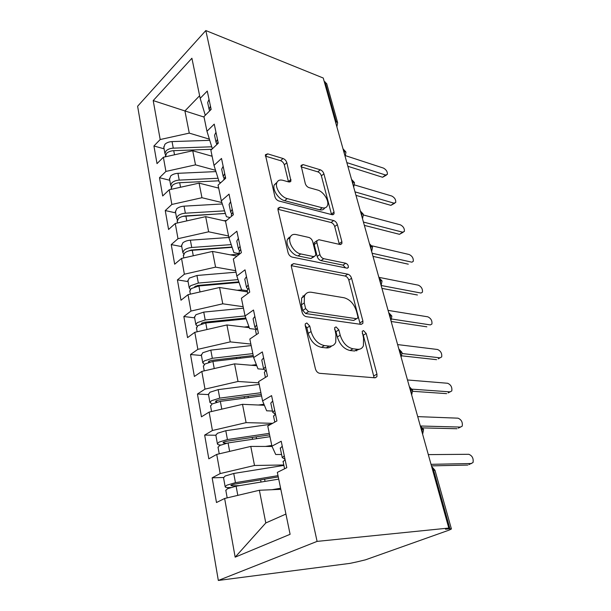 <?xml version="1.0" encoding="UTF-8"?>
<svg xmlns="http://www.w3.org/2000/svg" width="611" height="611" viewBox="0 0 611 611"><rect width="100%" height="100%" fill="white"/><g stroke="black" fill="none" stroke-linecap="round" stroke-linejoin="round"><path stroke-width="0.92" d="M306.829 322.967L305.256 323.883L305.21 325.457L315.429 368.868C316.231 371.419 317.651 372.901 319.706 373.321L375.116 377.827L376.918 376.704L376.964 374.153L366.188 333.469L363.492 330.582L362.201 331.322L363.545 338.143L363.423 345.742C362.285 348.346 360.284 349.523 357.42 349.286L352.975 348.789C346.964 347.376 342.71 342.847 340.197 335.202L338.853 329.879L336.05 326.893L334.629 327.717L335.928 334.668L335.752 342.183C334.515 345.062 332.308 346.368 329.123 346.116L324.388 345.582C318.003 344.1 313.565 339.418 311.06 331.544L309.754 326.053L306.829 322.967M286.849 162.702C286.177 160.662 284.917 159.265 283.053 158.516L267.694 153.865L265.395 154.743L274.897 196.673C275.592 198.85 276.913 200.286 278.868 200.988L332.132 214.705L334.041 213.873L334.041 212.101L323.899 173.814C323.227 171.836 322.028 170.507 320.301 169.805L303.125 164.603L301.07 165.39L305.263 183.506C305.951 185.568 307.196 186.935 308.998 187.63L317.644 190.052C323.41 191.426 329.466 200.981 327.465 205.548C326.595 207.633 324.853 208.374 322.241 207.778L287.231 198.598C281.175 197.277 274.782 187.592 276.806 182.788C277.791 180.382 279.792 179.55 282.809 180.291L288.797 181.971L290.966 181.085L286.849 162.702L284.329 164.84C283.664 162.801 282.404 161.411 280.548 160.67L265.35 156.111M448.802 528.057L317.094 541.392L205.823 30.55L323.25 78.025L448.802 528.057L445.503 529.241L449.933 528.782L433.512 470.019L432.619 470.042M293.708 263.616L291.439 264.784L291.394 266.755L302.101 312.252C302.865 314.673 304.255 316.147 306.279 316.658L361.032 324.38L362.873 323.341L362.903 321.073L351.569 278.272C350.829 276.096 349.576 274.729 347.804 274.179L293.708 263.616L291.294 265.373M288.094 252.733L278.005 209.894L278.036 208.16L280.319 207.137L333.675 220.556C335.424 221.182 336.646 222.534 337.356 224.611L341.885 241.712L341.877 243.606L339.983 244.499L318.957 239.733L316.903 240.711L316.888 242.59L319.881 254.504C320.615 256.712 321.905 258.109 323.754 258.697L345.727 263.249C347.667 264.143 348.537 265.564 348.339 267.511L347.025 268.168L292.157 257.094C290.172 256.475 288.82 255.024 288.094 252.733M356.725 350.867L356.457 349.851M317.094 541.392L218.326 580.45L137.62 106.245L205.823 30.55M235.166 557.156L224.634 498.484L259.37 490.259L265.793 522.963L235.166 557.156L290.103 534.304L277.333 472.379L286.796 467.69L281.213 441.249L271.926 446.167L267.763 426.02L276.92 420.926L271.582 395.615L262.585 400.915L258.606 381.615L267.473 376.155L262.348 351.913L253.641 357.565L249.83 339.052L258.415 333.262L253.504 310.021L245.064 315.979L241.406 298.221L249.731 292.127L245.019 269.825L236.831 276.065L233.318 259.011L241.391 252.649L236.869 231.225L228.926 237.725L225.543 221.327L233.379 214.721L229.033 194.13L221.319 200.866L218.066 185.095L225.68 178.267L221.503 158.455L214.003 165.398L210.871 150.214L218.28 143.188L214.247 124.117L206.961 131.25L203.944 116.625L211.146 109.415L207.266 91.047L200.171 98.348L205.281 115.288M223.496 477.497L212.147 477.825L216.485 502.525L224.634 498.484M212.147 477.825L220.166 473.578L216.722 454.416L250.77 446.42L272.055 446.45M215.859 435.238L204.654 435.093L208.817 458.815L216.722 454.416M204.654 435.093L212.429 430.503L209.122 412.097L242.506 404.322L264.387 405.284M208.511 394.599L197.445 394.026L201.447 416.824L209.122 412.097M197.445 394.026L204.998 389.123L201.821 371.427L234.563 363.866L256.773 365.722M201.447 355.503L190.517 354.525L194.367 376.46L201.821 371.427M190.517 354.525L197.857 349.339L194.802 332.315L226.925 324.953L249.296 327.672M194.642 317.857L183.85 316.513L187.554 337.623L194.802 332.315M183.85 316.513L190.983 311.06L188.043 294.678L219.578 287.498L247.447 291.89M188.081 281.587L177.419 279.891L180.993 300.23L188.043 294.678M177.419 279.891L184.369 274.209L181.536 258.422L212.498 251.427L236.984 256.124M181.765 246.607L171.233 244.599L174.67 264.204L181.536 258.422M171.233 244.599L177.992 238.695L175.265 223.481L205.67 216.653L225.749 221.159M175.663 212.865L165.26 210.566L168.575 229.476L175.265 223.481M165.26 210.566L171.851 204.456L169.209 189.777L199.087 183.124L218.692 188.119M169.774 180.283L159.494 177.709L162.694 195.963L169.209 189.777M159.494 177.709L165.917 171.424L163.374 157.256L192.74 150.757L212.124 156.263M164.084 148.817L153.926 145.983L157.019 163.618L163.374 157.256M153.926 145.983L160.189 139.529L153.201 100.586L191.9 58.251L200.171 98.348M206.961 131.25L212.361 148.809M204.028 117.052L184.919 110.942L189.273 133.122L209.39 139.155M160.189 139.529L189.273 133.122M199.629 95.728L184.919 110.942L153.201 100.586M220.876 182.574L219.273 182.154L214.003 165.398M192.74 150.757L195.505 164.855L215.546 170.301M165.917 171.424L195.505 164.855M230.042 217.539L226.437 216.714L221.319 200.866M199.087 183.124L201.958 197.727L221.862 202.539M171.851 204.456L201.958 197.727M239.42 253.664L233.868 252.587L228.926 237.725M205.67 216.653L208.641 231.798L228.567 235.983M177.992 238.695L208.641 231.798M247.203 290.737L241.597 289.843L236.831 276.065M212.498 251.427L215.576 267.137L235.724 270.696M184.369 274.209L215.576 267.137M256.116 329.36L249.624 328.573L245.064 315.979M219.578 287.498L222.778 303.804L243.155 306.699M190.983 311.06L222.778 303.804M263.669 369.319L257.972 368.861L253.641 357.565M226.925 324.953L230.248 341.885L250.861 344.062M197.857 349.339L230.248 341.885M272.468 411.027L266.663 410.806L262.585 400.915M234.563 363.866L238.023 381.47L258.865 382.853M204.998 389.123L238.023 381.47M281.595 454.469L275.721 454.508L271.926 446.167M242.506 404.322L246.103 422.636L272.621 423.316M212.429 430.503L246.103 422.636M449.933 528.782L451.414 528.973L449.131 530.111L365.508 559.821L357.244 561.815L350.034 563.365L218.326 580.45M250.77 446.42L254.512 465.483L283.802 464.971M220.166 473.578L254.512 465.483M324.204 81.431L326.694 83.646L337.493 122.208M265.793 522.963L285.925 514.065M259.37 490.259L280.823 489.335M421.147 428.914L423.576 429.541M410.157 389.528L412.608 390.353M399.571 351.592L402.03 352.608M389.375 315.032L391.842 316.208M379.53 279.762L382.005 281.098M370.037 245.721L372.519 247.203M360.864 212.857L363.346 214.469M352.005 181.093L354.487 182.826M343.435 150.382L345.918 152.231M305.187 325.35L306.89 327.901L308.181 333.377C310.663 341.236 315.093 345.895 321.478 347.369L324.388 345.582M331.613 345.971C330.253 347.46 328.451 348.102 326.213 347.888L321.478 347.369M359.444 349.209L354.51 350.997L350.065 350.508C344.054 349.102 339.808 344.589 337.31 336.966L335.981 331.658L334.614 329.405M374.115 377.751L363.316 335.179L362.27 333.278M360.207 324.265L348.82 280.105C348.087 277.929 346.834 276.569 345.062 276.027L291.271 265.663M305.607 308.593L308.509 311.663L356.503 318.705L357.809 317.98L357.832 316.406L356.419 311.045C354.013 303.835 349.904 299.413 344.1 297.763L311.457 292.279C308.051 291.806 305.714 293.089 304.431 296.121L304.263 302.941L305.607 308.593L302.773 310.48L305.668 313.542L308.509 311.663M356.61 318.721L353.662 320.462L305.668 313.542M305.424 294.334L301.62 298.038L301.444 304.843L304.263 302.941M302.773 310.48L301.444 304.843M277.913 209.298L331.047 222.503L333.675 220.556M339.342 244.354L334.721 226.544C334.018 224.474 332.796 223.13 331.047 222.503M315.643 241.635L314.23 242.674L314.207 244.553L317.178 256.444C317.903 258.644 319.186 260.042 321.042 260.622L343.008 265.113L345.727 263.249M345.597 267.878L343.008 265.113M296.068 234.548C293.127 233.975 291.142 234.93 290.11 237.404C287.85 242.636 294.494 252.946 300.757 253.939L313.573 256.589L315.673 255.558L315.696 253.618L312.71 241.658C311.992 239.474 310.701 238.061 308.822 237.435L296.068 234.548M290.5 236.564L287.43 239.443C285.161 244.667 291.783 254.947 298.046 255.925L300.757 253.939M314.153 256.643L310.862 258.545L298.046 255.925M288.484 181.887L284.329 164.84M276.997 182.315L274.24 184.934C272.208 189.731 278.585 199.392 284.634 200.691L287.231 198.598M324.708 207.916C323.754 209.718 322.058 210.329 319.637 209.772L284.634 200.691M331.536 214.553L321.378 175.838C320.706 173.868 319.507 172.539 317.789 171.844L301.032 166.818M278.723 479.123L236.106 486.188L227.475 488.724L225.841 490.45M278.265 476.924L234.487 484.149L231.493 485.027L230.889 485.531L232.134 485.867L231.943 484.828M278.005 475.663L235.449 482.667L226.834 485.195L225.146 486.616C225.1 487.326 226.291 487.647 228.72 487.578L230.553 487.509M223.55 477.802L225.161 476.007L233.738 473.464L283.886 465.399M239.672 485.6L232.134 485.867M271.964 489.717L280.602 488.25M468.874 464.627L473.029 462.542C473.662 458.456 472.257 455.707 468.813 454.294L428.319 454.615M283.122 461.74L285.085 459.579M467.782 465.07L431.458 465.872M471.562 463.52L431.03 464.329M285.001 459.174L282.259 457.624L284.298 455.852M282.244 446.137L280.319 448.39M269.97 436.697L228.063 442.937L219.616 445.495L218.066 447.458M269.596 434.872L226.544 441.249L223.603 442.143L223.03 442.708L224.275 443.166L224.046 441.929M269.283 433.375L227.437 439.553L219.005 442.112L217.386 443.708C217.356 444.487 218.417 444.923 220.586 445.014M215.874 435.315L217.401 433.283L225.795 430.717L271.04 424.194M226.635 443.181L224.275 443.166M265.388 446.442L271.78 445.465M261.554 395.913L220.342 401.381L212.078 403.97L210.604 406.147M261.248 394.439L218.906 400.029L216.027 400.931L215.477 401.549L216.676 402.114M260.897 392.72L219.731 398.128L211.482 400.717L209.932 402.466L212.101 403.955M208.488 394.469L209.947 392.231L218.158 389.635L259.179 384.38M258.377 405.017L263.967 404.261M253.466 356.679L212.911 361.422L204.822 364.041L203.417 366.417M253.221 355.526L211.559 360.383L208.741 361.292L208.473 362.376M252.832 353.609L212.33 358.298L204.257 360.91L202.768 362.804L204.372 364.377M201.386 355.174L202.768 352.746L210.81 350.126L251.174 345.582M251.251 365.263L256.36 364.645M246.111 318.858L205.77 322.982L197.842 325.617L196.505 328.176M245.805 318.018L204.486 322.218L201.729 323.143L201.233 323.952M245.057 315.94L205.204 319.965L197.3 322.608L195.864 324.632L197.124 326.236M194.55 317.353L195.871 314.741L203.746 312.099L243.468 308.211M229.705 320.538L225.818 320.049M244.156 327.045L248.891 326.549M245.92 318.331L235.739 319.92M458.311 428.166L462.229 426.134C462.794 422.262 461.397 419.612 458.044 418.176L417.718 416.626M273.598 416.381L275.446 413.93M457.028 428.746L422.835 427.899M460.702 427.089L420.765 426.012M275.133 414.113L272.743 412.341L274.69 410.363M272.727 401.053L270.803 403.069L270.91 403.588M448.084 392.919L451.781 390.948C452.293 387.29 450.91 384.724 447.642 383.265L407.491 379.973M264.464 372.916L264.349 372.343L266.213 370.19M446.633 393.637L412.731 391.3M450.208 391.88L412.135 389.169M265.464 370.724L263.631 368.937L265.487 366.768M263.608 357.847L261.768 360.055L261.89 360.643M438.171 358.833L441.677 356.939C442.135 353.464 440.768 350.981 437.575 349.5L397.616 344.581M255.704 331.215L255.574 330.582L257.353 328.252M436.575 359.673L401.786 355.839M440.057 357.832L402.153 353.548M256.353 329.092L254.886 327.313L256.658 324.968M254.856 316.406L253.099 318.789L253.237 319.438M430.358 324.907L431.901 324.036C432.305 320.729 430.954 318.331 427.837 316.826L388.077 310.388M247.302 291.18L247.157 290.485L248.853 287.995M426.845 326.816L391.177 321.485M430.243 324.892L391.727 319.026M247.699 289.125L246.493 287.353L248.188 284.848M246.454 276.623L244.774 279.158L244.927 279.869M239.031 282.435L198.888 285.963L191.121 288.613L189.845 291.34M238.832 281.862L197.674 285.467L194.565 286.857M238.061 279.617L198.346 283.061L190.594 285.719L189.219 287.865L190.25 289.477M187.967 280.915L189.219 278.142L196.941 275.485L236.037 272.2M217.608 284.314L215.248 283.932M246.286 291.707L247.386 291.607M237.175 290.271L241.704 289.858M421.017 293.036L422.43 292.188C422.789 289.049 421.453 286.712 418.405 285.192L378.858 277.333M239.222 252.717L239.061 251.969L240.688 249.326M417.428 294.998L381.936 288.384M420.735 293.005L381.134 285.49L382.012 281.167M239.443 250.716L238.427 248.952L240.054 246.302M238.382 238.397L236.778 241.078L236.938 241.841M232.127 247.333L192.259 250.296C189.059 250.594 186.523 251.48 184.644 252.962L183.43 255.841M232.02 247.02L191.113 250.044L188.402 251.029M231.218 244.606L191.739 247.493C188.547 247.791 186.011 248.685 184.14 250.166L182.811 252.427L183.682 254.039M181.612 245.782L182.811 242.865C184.675 241.368 187.195 240.474 190.38 240.192L228.873 237.48M206.892 249.204L205.686 248.967M230.339 254.848L239.497 254.138L239.061 251.969M225.39 213.483L185.866 215.897C182.72 216.157 180.23 217.05 178.397 218.578L177.243 221.602M225.367 213.407L182.834 216.386M224.543 210.848L185.362 213.201C182.223 213.453 179.733 214.346 177.908 215.882L176.632 218.242L177.389 219.853M175.487 211.895L176.632 208.84C178.443 207.297 180.917 206.403 184.056 206.151L222.32 203.959M223.672 220.693L226.521 220.51M218.853 180.81L179.695 182.712C176.594 182.933 174.158 183.827 172.371 185.4L171.271 188.555M218.051 178.259L179.214 180.108C176.121 180.329 173.677 181.223 171.897 182.796L170.675 185.255L171.34 186.851M169.575 179.183L170.66 175.999C172.432 174.41 174.861 173.516 177.946 173.31L215.95 171.599M217.188 187.737L218.601 187.661M411.967 262.165L413.25 261.348C413.578 258.354 412.249 256.085 409.271 254.543L371.931 245.828M231.454 215.729L231.286 214.935L232.844 212.162M408.301 264.181L373.008 256.368M411.531 262.119L372.137 253.26M230.622 201.645L229.087 204.456L229.255 205.265M231.546 213.789L230.675 212.032L232.226 209.245M288.621 238.534L287.995 238.328M403.191 232.256L399.464 234.319L402.603 232.18L404.36 231.462C404.642 228.606 403.336 226.406 400.419 224.848L363.43 214.996M223.886 179.871L225.291 176.403M399.464 234.319L364.362 225.375M402.603 232.18L363.438 222.068M223.152 166.284L221.678 169.209L221.862 170.064M223.977 178.244L223.214 176.503L224.695 173.6M394.668 203.249L390.887 205.357L393.958 203.165L395.729 202.493C395.989 199.766 394.691 197.62 391.834 196.047L354.533 184.942M216.592 144.784L218.02 141.973M390.887 205.357L355.992 195.367M393.958 203.165L355.014 191.869M215.966 132.228L214.553 135.26L214.744 136.161M216.714 144.013L216.027 142.287L217.447 139.27M211.849 149.29L173.738 150.673C170.69 150.856 168.292 151.757 166.551 153.369L165.497 156.637M211.742 146.793L173.272 148.16C170.225 148.343 167.834 149.237 166.093 150.856L164.917 153.399L165.512 154.973M163.863 147.587L164.901 144.288C166.635 142.661 169.018 141.76 172.05 141.592L209.756 140.347M210.879 155.912L212.04 155.866M386.404 175.12L382.57 177.266L385.564 175.013L387.359 174.402C387.588 171.79 386.305 169.698 383.509 168.109L345.551 155.683M209.794 110.767L211.016 108.804M382.57 177.266L347.873 166.291M385.564 175.013L346.857 162.618M209.031 99.41L207.679 102.541L207.877 103.473M209.649 110.912L209.099 109.316L210.467 106.199M451.376 528.836L435.032 470.478L433.512 470.019L431.733 466.873M335.149 120.672L335.981 120.97L325.029 81.767M336.058 123.934L335.981 120.97L337.646 122.735L336.867 126.813M422.186 432.657L422.033 428.937L420.376 426.142M411.188 393.209L411.035 389.589L409.439 386.939M400.587 355.22L400.449 351.692L398.899 349.179M390.368 318.598L390.246 315.169L388.741 312.771M380.516 283.275L380.401 279.93L378.95 277.654M371.007 249.189L370.9 245.928L369.487 243.758M361.819 216.263L361.72 213.079L360.353 211.024M352.944 184.453L352.853 181.345L351.531 179.382M344.36 153.689L344.276 150.657L342.992 148.786M308.181 333.377L311.06 331.544M326.213 347.888L329.123 346.116M335.981 331.658L338.853 329.879M337.31 336.966L340.197 335.202M350.065 350.508L352.975 348.789M354.51 350.997L357.42 349.286M363.316 335.179L366.188 333.469M374.001 375.773L376.964 374.153M306.89 327.901L309.754 326.053M345.062 276.027L347.804 274.179M348.82 280.105L351.569 278.272M360.062 322.807L362.903 321.073M353.662 320.462L356.503 318.705M277.898 209.092L280.319 207.137M334.721 226.544L337.356 224.611M339.212 243.613L341.885 241.712M314.207 244.553L316.888 242.59M317.178 256.444L319.881 254.504M321.042 260.622L323.754 258.697M310.862 258.545L313.573 256.589M288.423 181.566L290.973 179.458M319.637 209.772L322.241 207.778M300.971 166.398L303.125 164.603M317.789 171.844L320.301 169.805M321.378 175.838L323.899 173.814M331.437 214.064L334.041 212.101M265.327 155.95L267.694 153.865M280.548 160.67L283.053 158.516M235.449 482.667L233.738 473.464M261.034 482.056L260.599 479.841M237.809 495.361L236.106 486.188M265.044 481.392L264.601 479.177M227.437 439.553L225.795 430.717M252.58 439.286L252.213 437.445M229.629 451.384L228.063 442.937M256.521 438.698L256.154 436.865M219.731 398.128L218.158 389.635M244.446 398.181L244.148 396.692M216.714 402.107L216.454 400.701M221.785 409.149L220.342 401.381M248.326 397.669L248.028 396.18M212.33 358.298L210.81 350.126M236.625 358.649L236.396 357.488M209.352 362.117L209.161 361.048M214.24 368.563L212.911 361.422M240.444 358.206L240.215 357.038M205.204 319.965L203.746 312.099M202.272 323.639L202.134 322.891M206.984 329.528L205.77 322.982M302.949 295.869L303.201 296.961M198.346 283.061L196.941 275.485M195.451 286.59L195.367 286.131M200.003 291.951L198.888 285.963M191.739 247.493L190.38 240.192M193.275 255.772L192.259 250.296M185.362 213.201L184.056 206.151M186.79 220.892L185.866 215.897M179.214 180.108L177.946 173.31M180.543 187.256L179.695 182.712M289.011 237.267L289.209 238.091M173.272 148.16L172.05 141.592M174.509 154.789L173.738 150.673M422.629 434.23L423.576 429.571M434.986 470.287L431.603 466.392M411.669 394.95L412.601 390.398M420.269 425.768L423.522 429.35M401.114 357.122L402.038 352.654M409.355 386.656L412.54 390.139M390.941 320.653L391.842 316.269M398.846 348.973L401.962 352.364M388.703 312.626L391.766 315.94M371.664 251.541L372.527 247.287M378.919 277.562L381.921 280.808M362.514 218.761L363.362 214.553M369.472 243.705L372.427 246.897M353.677 187.081L354.502 182.926M360.353 211.001L363.255 214.14M345.131 156.447L345.933 152.338M351.531 179.39L354.388 182.483M343 148.824L345.811 151.872M374.887 377.812L376.918 376.704M361.147 324.395L362.873 323.341M301.62 298.038L304.431 296.121M340.541 244.553L341.877 243.606M314.23 242.674L316.903 240.711M347.323 268.198L348.339 267.511M287.43 239.443L290.11 237.404M289.79 182.055L290.966 181.085M274.24 184.934L276.806 182.788M332.842 214.774L334.041 213.873M227.185 497.881L225.78 490.121M225.146 486.616L223.489 477.458M283.038 461.328L284.596 468.782M280.228 447.947L282.259 457.624M219.219 453.828L217.997 447.076M217.386 443.708L215.798 434.91M211.574 411.524L210.52 405.704M209.932 402.466L208.404 394.011M204.227 370.877L203.326 365.92M202.768 362.804L201.294 354.67M197.154 331.781L196.406 327.633M195.864 324.632L194.451 316.796M273.491 415.892L274.797 422.109M270.803 403.069L272.743 412.341M264.349 372.343L265.411 377.422M261.768 360.055L263.631 368.937M255.574 330.582L256.421 334.607M253.099 318.789L254.886 327.313M247.157 290.485L247.799 293.54M244.774 279.158L246.493 287.353M190.357 294.151L189.738 290.752M189.219 287.865L187.852 280.312M236.778 241.078L238.427 248.952M183.804 257.911L183.315 255.215M182.811 252.427L181.498 245.141M177.488 222.977L177.121 220.93M176.632 218.242L175.365 211.215M171.401 189.288L171.141 187.852M170.675 185.255L169.446 178.473M231.286 214.935L231.561 216.256M229.087 204.456L230.675 212.032M223.802 179.29L223.916 179.848M221.678 169.209L223.214 176.503M214.553 135.26L216.027 142.287M165.528 156.775L165.367 155.904M164.917 153.399L163.733 146.846M207.679 102.541L209.099 109.316"/></g></svg>
